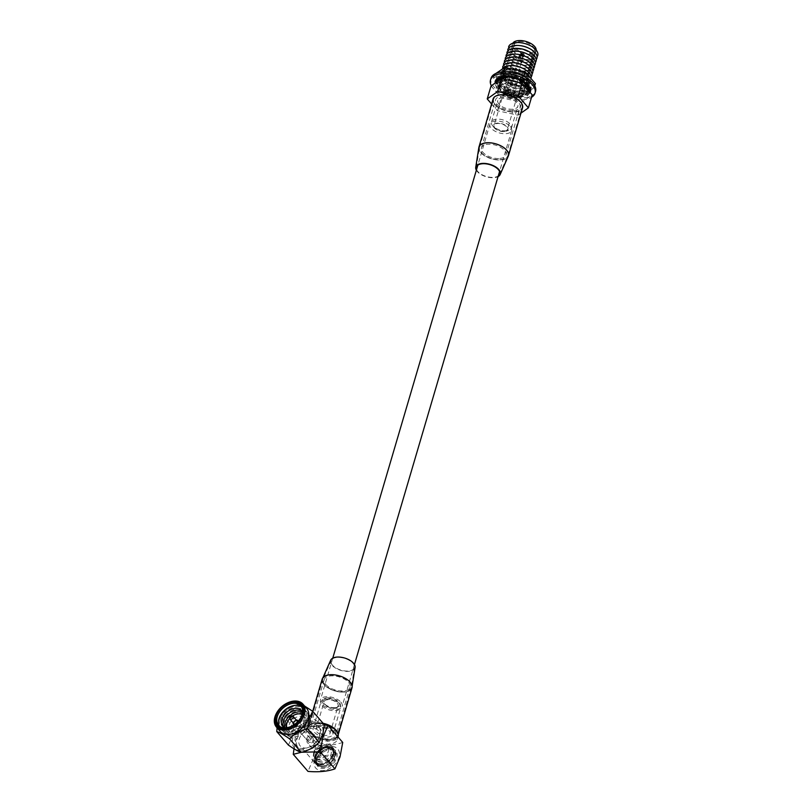 <?xml version="1.0" encoding="UTF-8"?>
<svg xmlns="http://www.w3.org/2000/svg" width="812" height="812" viewBox="0 0 812 812"><rect width="100%" height="100%" fill="white"/><g stroke="black" fill="none" stroke-linecap="round" stroke-linejoin="round"><path stroke-width="0.61" stroke-dasharray="4.06 3.04" d="M510.291 126.479A11.317 5.735 16.4 0 1 511.611 130.57A11.317 5.735 16.4 0 1 502.78 133.615A11.317 5.735 16.4 0 1 491.23 128.266A11.317 5.735 16.4 0 1 489.91 124.175A11.317 5.735 16.4 0 1 498.741 121.13A11.317 5.735 16.4 0 1 510.291 126.479M340.867 702.157A11.317 5.735 16.4 0 1 342.187 706.247A11.317 5.735 16.4 0 1 333.346 709.292A11.317 5.735 16.4 0 1 321.796 703.943A11.317 5.735 16.4 0 1 320.476 699.853A11.317 5.735 16.4 0 1 329.317 696.808A11.317 5.735 16.4 0 1 340.867 702.157M335.285 707.628A8.221 4.172 16.4 0 1 324.262 703.527A8.221 4.172 16.4 0 1 327.378 698.472A8.221 4.172 16.4 0 1 337.65 701.781A8.221 4.172 16.4 0 1 337.021 707.282A8.221 4.172 16.4 0 1 335.285 707.628M334.625 707.871A7.308 3.705 16.4 0 1 324.82 704.227A7.308 3.705 16.4 0 1 324.1 701.741A7.308 3.705 16.4 0 1 327.601 699.741A7.308 3.705 16.4 0 1 335.112 701.507A7.308 3.705 16.4 0 1 338.117 705.872A7.308 3.705 16.4 0 1 336.168 707.567A7.308 3.705 16.4 0 1 334.625 707.871M319.481 727.308A7.308 3.705 -163.6 0 0 315.98 729.318A7.308 3.705 -163.6 0 0 318.984 733.672A7.308 3.705 -163.6 0 0 326.505 735.449A7.308 3.705 -163.6 0 0 330.007 733.449A7.308 3.705 -163.6 0 0 327.003 729.085A7.308 3.705 -163.6 0 0 319.481 727.308M318.05 725.664A10.282 5.207 16.4 0 1 328.627 728.151A10.282 5.207 16.4 0 1 332.849 734.281A10.282 5.207 16.4 0 1 327.936 737.103A10.282 5.207 16.4 0 1 317.36 734.606A10.282 5.207 16.4 0 1 313.138 728.476A10.282 5.207 16.4 0 1 318.05 725.664M325.835 699.213A10.282 5.207 16.4 0 1 340.705 706.582A10.282 5.207 16.4 0 1 340.634 707.841A10.282 5.207 16.4 0 1 335.711 710.662A10.282 5.207 16.4 0 1 325.145 708.165A10.282 5.207 16.4 0 1 320.913 702.035A10.282 5.207 16.4 0 1 321.542 700.949A10.282 5.207 16.4 0 1 325.835 699.213M326.83 697.833A9.368 4.75 16.4 0 1 340.38 704.552A9.368 4.75 16.4 0 1 335.833 708.267A9.368 4.75 16.4 0 1 325.348 705.455A9.368 4.75 16.4 0 1 322.912 699.406A9.368 4.75 16.4 0 1 326.83 697.833M335.955 730.516A15.073 7.643 16.4 0 1 329.997 739.793A15.073 7.643 16.4 0 1 310.296 732.566A15.073 7.643 16.4 0 1 312.569 723.624A15.073 7.643 16.4 0 1 323.308 723.573M323.673 723.989A15.986 8.1 -163.6 0 0 311.707 723.918A15.986 8.1 -163.6 0 0 307.433 727.623A15.986 8.1 -163.6 0 0 309.301 733.398A15.986 8.1 -163.6 0 0 325.622 740.96A15.986 8.1 -163.6 0 0 338.107 736.646M342.725 742.442C335.224 745.02 326.241 745.863 315.787 744.959L308.408 736.413A15.986 8.1 16.4 0 1 306.54 730.648A15.986 8.1 16.4 0 1 319.025 726.334A15.986 8.1 16.4 0 1 335.356 733.906A15.986 8.1 16.4 0 1 337.224 739.671A15.986 8.1 16.4 0 1 324.739 743.985A15.986 8.1 16.4 0 1 308.408 736.413L301.039 727.877L324.292 725.146M329.662 748.735A11.875 8.049 -40.8 0 0 329.642 748.735A11.875 8.049 -40.8 0 0 316.639 759.951A11.875 8.049 -40.8 0 0 323.876 768.375A11.875 8.049 -40.8 0 0 336.777 757.616A11.875 8.049 -40.8 0 0 329.662 748.735M328.454 748.847A10.505 7.115 -40.8 0 0 328.424 748.847A10.505 7.115 -40.8 0 0 316.934 758.773A10.505 7.115 -40.8 0 0 323.338 766.223A10.505 7.115 -40.8 0 0 323.359 766.223A10.505 7.115 -40.8 0 0 334.859 756.297A10.505 7.115 -40.8 0 0 328.454 748.847M327.906 746.695A11.875 8.049 -40.8 0 0 327.886 746.695A11.875 8.049 -40.8 0 0 314.883 757.921A11.875 8.049 -40.8 0 0 322.12 766.335A11.875 8.049 -40.8 0 0 322.151 766.335A11.875 8.049 -40.8 0 0 335.143 755.119A11.875 8.049 -40.8 0 0 327.906 746.695L326.668 746.817A10.505 7.115 -40.8 0 0 326.668 746.817A10.505 7.115 -40.8 0 0 315.178 756.743A10.505 7.115 -40.8 0 0 321.582 764.193A10.505 7.115 -40.8 0 0 322.932 763.97A10.505 7.115 -40.8 0 0 332.687 755.546A10.505 7.115 -40.8 0 0 326.698 746.817M326.262 744.787A11.875 8.049 -40.8 0 0 315.147 751.831A11.875 8.049 -40.8 0 0 314.376 762.366A11.875 8.049 -40.8 0 0 320.476 764.437A11.875 8.049 -40.8 0 0 322.009 764.183A11.875 8.049 -40.8 0 0 333.032 754.663A11.875 8.049 -40.8 0 0 332.362 746.847A11.875 8.049 -40.8 0 0 326.262 744.787M312.102 728.384A11.875 8.049 -40.8 0 0 300.988 735.428A11.875 8.049 -40.8 0 0 300.217 745.964A11.875 8.049 -40.8 0 0 306.317 748.025A11.875 8.049 -40.8 0 0 317.431 740.98A11.875 8.049 -40.8 0 0 318.202 730.445A11.875 8.049 -40.8 0 0 312.102 728.384M314.508 759.697A14.555 9.866 -40.8 0 0 323.227 770.588A14.555 9.866 -40.8 0 0 339.03 757.403A14.555 9.866 -40.8 0 0 330.311 746.512A14.555 9.866 -40.8 0 0 314.508 759.697M315.787 744.959L313.046 759.524L308.002 771.4M317.654 743.711A14.555 9.866 -40.8 0 0 321.471 737.063A14.555 9.866 -40.8 0 0 320.232 728.699A14.555 9.866 -40.8 0 0 307.636 727.593A14.555 9.866 -40.8 0 0 296.948 739.356A14.555 9.866 -40.8 0 0 298.187 747.72A14.555 9.866 -40.8 0 0 309.859 749.212M294.025 748.826L295.994 739.752L301.039 727.877M322.435 735.053A17.529 11.875 139.2 0 1 303.404 750.917A17.529 11.875 139.2 0 1 292.909 737.803A17.529 11.875 139.2 0 1 311.94 721.939A17.529 11.875 139.2 0 1 322.435 735.053M288.392 745.061L292.005 737.55L293.528 727.613C300.876 725.806 306.865 722.426 311.493 717.453C317.127 721.462 321.41 723.888 324.323 724.74M280.14 731.348A17.529 11.875 139.2 0 1 278.638 721.279A17.529 11.875 139.2 0 1 291.508 707.12A17.529 11.875 139.2 0 1 306.672 708.45M304.632 706.075L299.861 703.974C292.503 705.78 286.524 709.17 281.896 714.134L278.283 721.655L277.085 727.806M319.938 735.286A14.555 9.866 139.2 0 1 309.25 747.04A14.555 9.866 139.2 0 1 296.654 745.934A14.555 9.866 139.2 0 1 295.406 737.57A14.555 9.866 139.2 0 1 306.094 725.816A14.555 9.866 139.2 0 1 318.69 726.913A14.555 9.866 139.2 0 1 319.938 735.286M301.648 707.019A14.789 10.018 139.2 0 1 302.622 707.942A14.789 10.018 139.2 0 1 303.891 716.448A14.789 10.018 139.2 0 1 293.03 728.384A14.789 10.018 139.2 0 1 280.241 727.268A14.789 10.018 139.2 0 1 279.46 726.161M302.561 712.337A12.271 8.313 139.2 0 1 302.541 717.534A12.271 8.313 139.2 0 1 284.586 727.846M280.13 720.589A15.245 10.323 139.2 0 1 296.674 706.785A15.245 10.323 139.2 0 1 305.809 718.184A15.245 10.323 139.2 0 1 289.255 731.988A15.245 10.323 139.2 0 1 280.13 720.589M302.165 711.444A12.271 8.313 139.2 0 1 304.074 719.31A12.271 8.313 139.2 0 1 294.309 729.552A12.271 8.313 139.2 0 1 283.774 727.329M281.662 722.365A15.245 10.323 139.2 0 1 298.217 708.561A15.245 10.323 139.2 0 1 307.342 719.97A15.245 10.323 139.2 0 1 290.797 733.774A15.245 10.323 139.2 0 1 281.662 722.365M302.541 712.53A12.271 8.313 139.2 0 1 305.616 721.097A12.271 8.313 139.2 0 1 294.989 731.632A12.271 8.313 139.2 0 1 284.789 727.856M283.195 724.142A15.245 10.323 139.2 0 1 299.75 710.348A15.245 10.323 139.2 0 1 308.885 721.746A15.245 10.323 139.2 0 1 292.33 735.55A15.245 10.323 139.2 0 1 283.195 724.142M286.677 724.162A12.271 8.313 139.2 0 1 298.603 713.86M302.297 713.768A12.271 8.313 139.2 0 1 307.149 722.873A12.271 8.313 139.2 0 1 295.426 733.723A12.271 8.313 139.2 0 1 286.047 727.806M285.124 725.887A14.789 10.018 139.2 0 1 301.171 712.5A14.789 10.018 139.2 0 1 310.032 723.563A14.789 10.018 139.2 0 1 293.974 736.951A14.789 10.018 139.2 0 1 285.124 725.887M302.074 714.601A10.333 7.003 139.2 0 1 303.424 715.687A10.333 7.003 139.2 0 1 304.307 721.624A10.333 7.003 139.2 0 1 296.725 729.968A10.333 7.003 139.2 0 1 287.783 729.186A10.333 7.003 139.2 0 1 286.9 727.694M306.276 723.918A10.333 7.003 139.2 0 1 298.694 732.262A10.333 7.003 139.2 0 1 289.752 731.48A10.333 7.003 139.2 0 1 288.869 725.542A10.333 7.003 139.2 0 1 296.461 717.199A10.333 7.003 139.2 0 1 305.393 717.981A10.333 7.003 139.2 0 1 306.276 723.918M306.763 738.433A2.913 1.969 139.2 0 1 308.895 736.088A2.913 1.969 139.2 0 1 311.412 736.311A2.913 1.969 139.2 0 1 311.656 737.976A2.913 1.969 139.2 0 1 309.524 740.331A2.913 1.969 139.2 0 1 307.007 740.108A2.913 1.969 139.2 0 1 306.763 738.433M293.122 722.781A2.913 1.969 139.2 0 1 293.152 722.67A2.913 1.969 139.2 0 1 296.299 720.031M298.126 721.229A2.913 1.969 139.2 0 1 298.055 722.213A2.913 1.969 139.2 0 1 294.035 724.761M299.861 703.974L311.493 717.453M281.896 714.134L293.528 727.613M289.62 718.529A10.333 7.003 139.2 0 1 292.604 715.951M300.156 718.65A14.789 10.018 139.2 0 1 300.054 718.803A14.789 10.018 139.2 0 1 291.356 726.314A14.789 10.018 139.2 0 1 291.183 726.395M277.471 711.586A17.529 11.875 139.2 0 1 287.519 702.918M319.045 748.654A4.344 2.943 -40.8 0 0 320.334 746.512A4.344 2.943 -40.8 0 0 320.263 744.502L323.562 748.309A4.344 2.943 -40.8 0 0 323.247 747.832A4.344 2.943 -40.8 0 0 317.593 748.867L314.305 745.051A4.344 2.943 -40.8 0 0 313.016 747.192A4.344 2.943 -40.8 0 0 313.077 749.212L316.375 753.028A4.344 2.943 -40.8 0 0 316.68 753.506A4.344 2.943 -40.8 0 0 322.334 752.47L319.045 748.654L313.077 749.212M307.088 740.331A4.344 2.943 -40.8 0 0 307.464 742.828A4.344 2.943 -40.8 0 0 311.219 743.153A4.344 2.943 -40.8 0 0 314.406 739.651A4.344 2.943 -40.8 0 0 314.031 737.154A4.344 2.943 -40.8 0 0 310.275 736.829A4.344 2.943 -40.8 0 0 307.088 740.331M308.306 740.219A2.903 1.969 -40.8 0 0 308.55 741.884A2.903 1.969 -40.8 0 0 311.057 742.097A2.903 1.969 -40.8 0 0 313.188 739.762A2.903 1.969 -40.8 0 0 312.945 738.088A2.903 1.969 -40.8 0 0 310.428 737.875A2.903 1.969 -40.8 0 0 308.306 740.219M296.745 720.548A2.903 1.969 -40.8 0 0 295.71 720.843A2.903 1.969 -40.8 0 0 294.005 722.315A2.903 1.969 -40.8 0 0 293.599 723.177A2.903 1.969 -40.8 0 0 293.568 723.299M293.66 724.578A2.903 1.969 -40.8 0 0 293.842 724.842A2.903 1.969 -40.8 0 0 296.35 725.065A2.903 1.969 -40.8 0 0 298.481 722.721A2.903 1.969 -40.8 0 0 298.237 721.056A2.903 1.969 -40.8 0 0 297.994 720.833M296.857 720.68A2.446 1.654 -40.8 0 0 295.548 720.914A2.446 1.654 -40.8 0 0 294.106 722.162A2.446 1.654 -40.8 0 0 293.761 722.883A2.446 1.654 -40.8 0 0 293.68 723.431M294.32 724.568A2.446 1.654 -40.8 0 0 297.882 722.497A2.446 1.654 -40.8 0 0 297.892 721.482M297.415 721.32A2.101 1.421 -40.8 0 0 295.588 721.157A2.101 1.421 -40.8 0 0 294.045 722.863A2.101 1.421 -40.8 0 0 294.228 724.071M294.634 724.345A2.101 1.421 -40.8 0 0 297.588 722.528A2.101 1.421 -40.8 0 0 297.628 721.756M316.375 753.028L322.334 752.47M323.562 748.309L317.593 748.867M314.305 745.051L320.263 744.502M334.625 756.449A10.617 7.196 139.2 0 1 333.854 758.357L333.833 758.449A10.505 7.115 139.2 0 1 323.206 766.051A10.505 7.115 139.2 0 1 316.548 760.062L316.375 759.991A10.617 7.196 139.2 0 1 316.721 758.114A10.617 7.196 139.2 0 1 317.492 756.205L317.665 756.287A10.505 7.115 139.2 0 1 328.281 748.684A10.505 7.115 139.2 0 1 334.94 754.673L334.97 754.581A10.617 7.196 139.2 0 1 334.737 756.033A10.617 7.196 139.2 0 1 334.625 756.449M334.757 755.881A11.307 7.663 139.2 0 1 322.506 766.122A11.307 7.663 139.2 0 1 315.584 758.103A11.307 7.663 139.2 0 1 315.706 757.667A11.307 7.663 139.2 0 1 327.967 747.426A11.307 7.663 139.2 0 1 334.879 755.444A11.307 7.663 139.2 0 1 334.757 755.881M333.57 755.353A10.505 7.115 139.2 0 1 322.191 764.863A10.505 7.115 139.2 0 1 315.756 757.413A10.505 7.115 139.2 0 1 315.868 757.007A10.505 7.115 139.2 0 1 327.256 747.497A10.505 7.115 139.2 0 1 333.681 754.937A10.505 7.115 139.2 0 1 333.57 755.353M333.732 754.693A11.307 7.663 139.2 0 1 321.481 764.934A11.307 7.663 139.2 0 1 314.569 756.916A11.307 7.663 139.2 0 1 314.68 756.479A11.307 7.663 139.2 0 1 326.942 746.238A11.307 7.663 139.2 0 1 333.854 754.257A11.307 7.663 139.2 0 1 333.732 754.693M332.544 754.165A10.505 7.115 139.2 0 1 321.349 763.656A10.505 7.115 139.2 0 1 314.731 756.236A10.505 7.115 139.2 0 1 314.843 755.82A10.505 7.115 139.2 0 1 326.231 746.309A10.505 7.115 139.2 0 1 332.544 754.165M317.573 761.25L334.859 759.636A10.505 7.115 139.2 0 1 324.232 767.238A10.505 7.115 139.2 0 1 317.573 761.25L316.375 760.722L316.548 760.062M333.833 758.449L335.031 758.976A11.307 7.663 139.2 0 1 323.531 767.31A11.307 7.663 139.2 0 1 316.375 760.722M335.031 758.976L334.859 759.636M317.665 756.287L317.482 756.946L318.69 757.474L335.965 755.86L336.148 755.201L334.94 754.673M318.69 757.474A10.505 7.115 139.2 0 1 329.327 749.862A10.505 7.115 139.2 0 1 335.965 755.86M317.482 756.946A11.307 7.663 139.2 0 1 328.992 748.613A11.307 7.663 139.2 0 1 336.148 755.201M316.375 759.991L333.854 758.357M317.492 756.205L334.97 754.581M313.747 752.622A8.678 5.877 -40.8 0 0 314.498 757.616A8.678 5.877 -40.8 0 0 322.009 758.266A8.678 5.877 -40.8 0 0 328.373 751.262A8.678 5.877 -40.8 0 0 327.632 746.269A8.678 5.877 -40.8 0 0 320.121 745.619A8.678 5.877 -40.8 0 0 313.747 752.622M316.386 755.678A8.678 5.877 -40.8 0 0 317.127 760.661A8.678 5.877 -40.8 0 0 324.638 761.321A8.678 5.877 -40.8 0 0 331.012 754.307A8.678 5.877 -40.8 0 0 330.271 749.324A8.678 5.877 -40.8 0 0 322.76 748.664A8.678 5.877 -40.8 0 0 316.386 755.678M311.635 732.444A13.479 6.831 -163.6 0 0 325.399 738.818A13.479 6.831 -163.6 0 0 335.924 735.185A13.479 6.831 -163.6 0 0 334.351 730.323A13.479 6.831 -163.6 0 0 320.588 723.949A13.479 6.831 -163.6 0 0 310.062 727.572A13.479 6.831 -163.6 0 0 311.635 732.444M325.764 684.465A13.479 6.831 -163.6 0 0 339.517 690.85A13.479 6.831 -163.6 0 0 350.043 687.216A13.479 6.831 -163.6 0 0 348.47 682.344A13.479 6.831 -163.6 0 0 334.706 675.97A13.479 6.831 -163.6 0 0 324.181 679.603A13.479 6.831 -163.6 0 0 325.764 684.465M322.212 679.025A15.529 7.876 -163.6 0 0 324.029 684.628A15.529 7.876 -163.6 0 0 339.883 691.976A15.529 7.876 -163.6 0 0 352.012 687.794M323.054 723.279A15.529 7.876 -163.6 0 0 308.093 726.994A15.529 7.876 -163.6 0 0 309.91 732.607A15.529 7.876 -163.6 0 0 325.764 739.955A15.529 7.876 -163.6 0 0 337.893 735.763A15.529 7.876 -163.6 0 0 337.975 733.754M528.754 48.182A12.302 6.232 16.4 0 1 534.601 55.947A12.302 6.232 16.4 0 1 528.713 59.327A12.302 6.232 16.4 0 1 513.346 54.374L517.315 57.114L514.169 51.603A12.302 6.232 -163.6 0 0 529.536 56.556A12.302 6.232 -163.6 0 0 535.423 53.186A12.302 6.232 -163.6 0 0 530.358 45.848A12.302 6.232 -163.6 0 0 517.711 42.863A12.302 6.232 -163.6 0 0 511.824 46.233A12.302 6.232 -163.6 0 0 512.545 49.725L508.586 46.994L511.733 52.496A12.302 6.232 16.4 0 1 511.012 49.004A12.302 6.232 16.4 0 1 516.899 45.634A12.302 6.232 16.4 0 1 520.137 45.645M517.315 57.114A15.195 7.704 -163.6 0 0 530.52 59.56A15.195 7.704 -163.6 0 0 537.087 56.738M527.901 51.054A12.302 6.232 16.4 0 1 533.758 58.829A12.302 6.232 16.4 0 1 527.871 62.199A12.302 6.232 16.4 0 1 512.504 57.256L516.473 59.986L513.316 54.485A12.302 6.232 -163.6 0 0 528.683 59.438A12.302 6.232 -163.6 0 0 534.57 56.058A12.302 6.232 -163.6 0 0 529.515 48.72A12.302 6.232 -163.6 0 0 516.868 45.736A12.302 6.232 -163.6 0 0 510.971 49.116A12.302 6.232 -163.6 0 0 511.702 52.607L507.733 49.867L510.88 55.378A12.302 6.232 16.4 0 1 510.159 51.887A12.302 6.232 16.4 0 1 516.046 48.507A12.302 6.232 16.4 0 1 519.284 48.517M516.473 59.986A15.195 7.704 -163.6 0 0 529.668 62.433A15.195 7.704 -163.6 0 0 536.245 59.621M527.059 53.937A12.302 6.232 16.4 0 1 532.905 61.712A12.302 6.232 16.4 0 1 527.018 65.082A12.302 6.232 16.4 0 1 511.661 60.129L515.62 62.869L512.473 57.358A12.302 6.232 -163.6 0 0 527.841 62.311A12.302 6.232 -163.6 0 0 533.728 58.941A12.302 6.232 -163.6 0 0 528.663 51.603A12.302 6.232 -163.6 0 0 516.016 48.618A12.302 6.232 -163.6 0 0 510.129 51.988A12.302 6.232 -163.6 0 0 510.849 55.49L506.891 52.75L510.037 58.251A12.302 6.232 16.4 0 1 509.317 54.759A12.302 6.232 16.4 0 1 515.204 51.389A12.302 6.232 16.4 0 1 518.442 51.4M515.62 62.869A15.195 7.704 -163.6 0 0 528.825 65.315A15.195 7.704 -163.6 0 0 535.392 62.504M526.217 56.82A12.302 6.232 16.4 0 1 532.063 64.584A12.302 6.232 16.4 0 1 526.176 67.964A12.302 6.232 16.4 0 1 510.809 63.011L514.778 65.752L511.621 60.24A12.302 6.232 -163.6 0 0 526.988 65.193A12.302 6.232 -163.6 0 0 532.875 61.813A12.302 6.232 -163.6 0 0 527.82 54.485A12.302 6.232 -163.6 0 0 515.173 51.501A12.302 6.232 -163.6 0 0 509.276 54.871A12.302 6.232 -163.6 0 0 510.007 58.362L506.038 55.622L509.185 61.133A12.302 6.232 16.4 0 1 508.464 57.642A12.302 6.232 16.4 0 1 514.351 54.262A12.302 6.232 16.4 0 1 517.589 54.282M514.778 65.752A15.195 7.704 -163.6 0 0 527.973 68.188A15.195 7.704 -163.6 0 0 534.55 65.376M525.364 59.692A12.302 6.232 16.4 0 1 531.21 67.467A12.302 6.232 16.4 0 1 525.323 70.837A12.302 6.232 16.4 0 1 509.966 65.884L513.925 68.624L510.778 63.123A12.302 6.232 -163.6 0 0 526.146 68.066A12.302 6.232 -163.6 0 0 532.033 64.696A12.302 6.232 -163.6 0 0 526.968 57.358A12.302 6.232 -163.6 0 0 514.321 54.374A12.302 6.232 -163.6 0 0 508.434 57.753A12.302 6.232 -163.6 0 0 509.154 61.245L505.196 58.505L508.342 64.016A12.302 6.232 16.4 0 1 507.622 60.524A12.302 6.232 16.4 0 1 513.509 57.144A12.302 6.232 16.4 0 1 516.747 57.155M513.925 68.624A15.195 7.704 -163.6 0 0 527.13 71.07A15.195 7.704 -163.6 0 0 533.707 68.259M524.522 62.575A12.302 6.232 16.4 0 1 530.368 70.339A12.302 6.232 16.4 0 1 524.481 73.719A12.302 6.232 16.4 0 1 509.114 68.766L513.082 71.507L509.926 65.995A12.302 6.232 -163.6 0 0 525.293 70.948A12.302 6.232 -163.6 0 0 531.18 67.569A12.302 6.232 -163.6 0 0 526.125 60.24A12.302 6.232 -163.6 0 0 513.478 57.256A12.302 6.232 -163.6 0 0 507.591 60.626A12.302 6.232 -163.6 0 0 508.312 64.118L504.343 61.387L507.5 66.888A12.302 6.232 16.4 0 1 506.769 63.397A12.302 6.232 16.4 0 1 512.656 60.027A12.302 6.232 16.4 0 1 515.894 60.037M513.082 71.507A15.195 7.704 -163.6 0 0 526.277 73.953A15.195 7.704 -163.6 0 0 532.855 71.131M523.669 65.447A12.302 6.232 16.4 0 1 529.525 73.222A12.302 6.232 16.4 0 1 523.628 76.592A12.302 6.232 16.4 0 1 508.271 71.649L512.23 74.379L509.083 68.878A12.302 6.232 -163.6 0 0 524.451 73.831A12.302 6.232 -163.6 0 0 530.337 70.451A12.302 6.232 -163.6 0 0 525.273 63.113A12.302 6.232 -163.6 0 0 512.626 60.129A12.302 6.232 -163.6 0 0 506.739 63.509A12.302 6.232 -163.6 0 0 507.459 67L503.501 64.26L506.647 69.771A12.302 6.232 16.4 0 1 505.927 66.279A12.302 6.232 16.4 0 1 511.814 62.9A12.302 6.232 16.4 0 1 515.052 62.91M512.23 74.379A15.195 7.704 -163.6 0 0 525.435 76.825A15.195 7.704 -163.6 0 0 532.012 74.014M522.827 68.33A12.302 6.232 16.4 0 1 528.673 76.095A12.302 6.232 16.4 0 1 522.786 79.474A12.302 6.232 16.4 0 1 507.419 74.521L511.387 77.262L508.241 71.75A12.302 6.232 -163.6 0 0 523.598 76.704A12.302 6.232 -163.6 0 0 529.485 73.334A12.302 6.232 -163.6 0 0 524.43 65.995A12.302 6.232 -163.6 0 0 511.783 63.011A12.302 6.232 -163.6 0 0 505.896 66.381A12.302 6.232 -163.6 0 0 506.617 69.873L502.648 67.142L505.805 72.644A12.302 6.232 16.4 0 1 505.074 69.152A12.302 6.232 16.4 0 1 510.961 65.782A12.302 6.232 16.4 0 1 514.209 65.792M511.387 77.262A15.195 7.704 -163.6 0 0 524.582 79.708A15.195 7.704 -163.6 0 0 531.16 76.886M510.535 80.134L507.388 74.633A12.302 6.232 -163.6 0 0 522.755 79.586A12.302 6.232 -163.6 0 0 528.642 76.206A12.302 6.232 -163.6 0 0 523.578 68.878A12.302 6.232 -163.6 0 0 510.931 65.884A12.302 6.232 -163.6 0 0 505.044 69.264A12.302 6.232 -163.6 0 0 505.764 72.755L501.806 70.015L504.952 75.526A12.302 6.232 16.4 0 1 504.232 72.035A12.302 6.232 16.4 0 1 510.119 68.655A12.302 6.232 16.4 0 1 522.766 71.639A12.302 6.232 16.4 0 1 527.83 78.977A12.302 6.232 16.4 0 1 521.933 82.357A12.302 6.232 16.4 0 1 506.576 77.404L510.535 80.134A15.195 7.704 -163.6 0 0 523.74 82.58A15.195 7.704 -163.6 0 0 531.17 77.607M502.466 68.594A15.195 7.704 -163.6 0 0 501.806 70.015M509.692 83.017L506.546 77.516A12.302 6.232 -163.6 0 0 521.903 82.459A12.302 6.232 -163.6 0 0 527.79 79.089A12.302 6.232 -163.6 0 0 522.735 71.75A12.302 6.232 -163.6 0 0 510.088 68.766A12.302 6.232 -163.6 0 0 504.201 72.146A12.302 6.232 -163.6 0 0 504.922 75.638L500.953 72.897L504.11 78.409A12.302 6.232 16.4 0 1 503.379 74.907A12.302 6.232 16.4 0 1 509.276 71.537A12.302 6.232 16.4 0 1 521.923 74.521A12.302 6.232 16.4 0 1 526.978 81.86A12.302 6.232 16.4 0 1 521.091 85.23A12.302 6.232 16.4 0 1 505.724 80.276L509.692 83.017A15.195 7.704 -163.6 0 0 522.898 85.463A15.195 7.704 -163.6 0 0 528.399 75.8A15.195 7.704 -163.6 0 0 508.282 68.533A15.195 7.704 -163.6 0 0 500.953 72.897M508.84 85.899L505.693 80.388A12.302 6.232 -163.6 0 0 521.06 85.341A12.302 6.232 -163.6 0 0 526.947 81.961A12.302 6.232 -163.6 0 0 521.883 74.633A12.302 6.232 -163.6 0 0 509.236 71.649A12.302 6.232 -163.6 0 0 503.349 75.019A12.302 6.232 -163.6 0 0 504.079 78.51L500.111 75.78L503.257 81.281A12.302 6.232 16.4 0 1 502.537 77.79A12.302 6.232 16.4 0 1 508.424 74.42A12.302 6.232 16.4 0 1 521.071 77.404A12.302 6.232 16.4 0 1 526.135 84.732A12.302 6.232 16.4 0 1 520.248 88.112A12.302 6.232 16.4 0 1 504.881 83.159L508.84 85.899A15.195 7.704 -163.6 0 0 522.045 88.335A15.195 7.704 -163.6 0 0 527.546 78.683A15.195 7.704 -163.6 0 0 507.439 71.415A15.195 7.704 -163.6 0 0 500.111 75.78M522.451 81.535A15.195 7.704 -163.6 0 0 519.294 79.779A12.302 6.232 16.4 0 1 525.283 87.615A12.302 6.232 16.4 0 1 519.396 90.985A12.302 6.232 16.4 0 1 504.029 86.042L507.997 88.772L504.851 83.271A12.302 6.232 -163.6 0 0 520.208 88.214A12.302 6.232 -163.6 0 0 526.105 84.844A12.302 6.232 -163.6 0 0 521.04 77.505A12.302 6.232 -163.6 0 0 508.393 74.521A12.302 6.232 -163.6 0 0 502.506 77.901A12.302 6.232 -163.6 0 0 503.227 81.393L499.258 78.652L502.415 84.164A12.302 6.232 16.4 0 1 501.684 80.672A12.302 6.232 16.4 0 1 507.581 77.292A12.302 6.232 16.4 0 1 510.819 77.302M507.997 88.772A15.195 7.704 -163.6 0 0 521.202 91.218A15.195 7.704 -163.6 0 0 526.704 81.555A15.195 7.704 -163.6 0 0 506.587 74.298A15.195 7.704 -163.6 0 0 499.258 78.652M514.686 78.094A15.195 7.704 -163.6 0 0 511.164 77.353A12.302 6.232 16.4 0 1 514.707 78.013M517.071 82.002A12.302 6.232 16.4 0 1 524.44 90.487A12.302 6.232 16.4 0 1 518.553 93.867A12.302 6.232 16.4 0 1 503.186 88.914L507.155 91.654L503.998 86.143A12.302 6.232 -163.6 0 0 519.365 91.096A12.302 6.232 -163.6 0 0 525.252 87.726A12.302 6.232 -163.6 0 0 520.198 80.388A12.302 6.232 -163.6 0 0 507.541 77.404A12.302 6.232 -163.6 0 0 501.654 80.774A12.302 6.232 -163.6 0 0 502.384 84.265L498.416 81.535L501.562 87.036A12.302 6.232 16.4 0 1 500.842 83.545A12.302 6.232 16.4 0 1 506.729 80.175A12.302 6.232 16.4 0 1 509.966 80.185M507.155 91.654A15.195 7.704 -163.6 0 0 520.35 94.101A15.195 7.704 -163.6 0 0 527.698 89.645M525.729 83.291A14.21 7.206 -163.6 0 1 527.252 86.508A15.195 7.704 -163.6 0 0 525.506 84.052M506.668 77.11A15.195 7.704 -163.6 0 0 505.744 77.17A15.195 7.704 -163.6 0 0 503.389 77.566M500.111 79.058A15.195 7.704 -163.6 0 0 499.299 79.83M498.872 80.418A15.195 7.704 -163.6 0 0 498.416 81.535M506.302 94.527L503.156 89.026A12.302 6.232 -163.6 0 0 518.513 93.979A12.302 6.232 -163.6 0 0 524.41 90.599A12.302 6.232 -163.6 0 0 519.345 83.271A12.302 6.232 -163.6 0 0 506.698 80.276A12.302 6.232 -163.6 0 0 500.811 83.656A12.302 6.232 -163.6 0 0 501.532 87.148L497.573 84.407L500.72 89.919A12.302 6.232 16.4 0 1 499.999 86.427A12.302 6.232 16.4 0 1 505.886 83.047A12.302 6.232 16.4 0 1 518.533 86.031A12.302 6.232 16.4 0 1 523.588 93.37A12.302 6.232 16.4 0 1 517.701 96.75A12.302 6.232 16.4 0 1 502.334 91.797L506.302 94.527A15.195 7.704 -163.6 0 0 519.507 96.973A15.195 7.704 -163.6 0 0 526.866 90.832A15.195 7.704 -163.6 0 0 516.747 81.931M507.804 79.992A15.195 7.704 -163.6 0 0 504.891 80.053A15.195 7.704 -163.6 0 0 497.573 84.407M497.137 123.17A7.541 3.827 -163.6 0 0 494.275 127.809A7.541 3.827 -163.6 0 0 504.384 131.574A7.541 3.827 -163.6 0 0 505.977 131.25A7.541 3.827 -163.6 0 0 506.556 126.205A7.541 3.827 -163.6 0 0 497.137 123.17M506.485 130.783A10.444 5.288 16.4 0 1 492.488 125.576A10.444 5.288 16.4 0 1 491.453 122.023A10.444 5.288 16.4 0 1 496.447 119.161A10.444 5.288 16.4 0 1 507.195 121.688A10.444 5.288 16.4 0 1 511.489 127.92A10.444 5.288 16.4 0 1 508.698 130.346A10.444 5.288 16.4 0 1 506.485 130.783M504.11 131.25A6.963 3.532 -163.6 0 0 507.439 129.341A6.963 3.532 -163.6 0 0 504.577 125.18A6.963 3.532 -163.6 0 0 497.421 123.495A6.963 3.532 -163.6 0 0 494.082 125.403A6.963 3.532 -163.6 0 0 496.954 129.555A6.963 3.532 -163.6 0 0 504.11 131.25M513.996 97.663A6.963 3.532 -163.6 0 0 517.325 95.755A6.963 3.532 -163.6 0 0 514.463 91.604A6.963 3.532 -163.6 0 0 507.297 89.919A6.963 3.532 -163.6 0 0 503.968 91.827A6.963 3.532 -163.6 0 0 506.83 95.978A6.963 3.532 -163.6 0 0 513.996 97.663M502.801 97.572A10.444 5.288 -163.6 0 0 497.807 100.434A10.444 5.288 -163.6 0 0 502.1 106.666A10.444 5.288 -163.6 0 0 512.839 109.194A10.444 5.288 -163.6 0 0 517.843 106.331A10.444 5.288 -163.6 0 0 513.549 100.109A10.444 5.288 -163.6 0 0 502.801 97.572M519.264 41.635A10.444 5.288 16.4 0 1 530.003 44.173A10.444 5.288 16.4 0 1 534.306 50.395A10.444 5.288 16.4 0 1 529.302 53.257A10.444 5.288 16.4 0 1 518.563 50.73A10.444 5.288 16.4 0 1 514.27 44.498A10.444 5.288 16.4 0 1 519.264 41.635M517.041 49.217A10.444 5.288 16.4 0 1 527.78 51.745A10.444 5.288 16.4 0 1 532.073 57.977A10.444 5.288 16.4 0 1 527.069 60.839A10.444 5.288 16.4 0 1 516.33 58.302A10.444 5.288 16.4 0 1 512.037 52.08A10.444 5.288 16.4 0 1 517.041 49.217M520.796 53.572A2.609 1.319 16.4 0 1 523.486 54.211A2.609 1.319 16.4 0 1 524.562 55.764A2.609 1.319 16.4 0 1 523.314 56.485A2.609 1.319 16.4 0 1 520.624 55.845A2.609 1.319 16.4 0 1 519.548 54.292A2.609 1.319 16.4 0 1 520.796 53.572M509.388 92.335A2.609 1.319 16.4 0 1 512.078 92.974A2.609 1.319 16.4 0 1 513.154 94.527A2.609 1.319 16.4 0 1 511.905 95.248A2.609 1.319 16.4 0 1 509.215 94.608A2.609 1.319 16.4 0 1 508.139 93.055A2.609 1.319 16.4 0 1 509.388 92.335M500.72 89.919L500.557 90.447A12.302 6.232 16.4 0 1 499.837 86.955A12.302 6.232 16.4 0 1 505.724 83.585A12.302 6.232 16.4 0 1 518.371 86.569A12.302 6.232 16.4 0 1 523.436 93.908A12.302 6.232 16.4 0 1 517.548 97.278A12.302 6.232 16.4 0 1 502.181 92.324L502.334 91.797M536.214 50.131A12.302 6.232 16.4 0 1 536.082 50.923A12.302 6.232 16.4 0 1 530.195 54.292A12.302 6.232 16.4 0 1 514.828 49.349L514.169 51.603M512.545 49.725L513.214 47.472A12.302 6.232 16.4 0 1 512.484 43.98A12.302 6.232 16.4 0 1 512.808 43.239M491.615 104.007L497.431 110.747L518.026 115.202L520.989 113.112M502.181 92.324L500.557 90.447M491.037 85.971L501.248 97.785L521.842 102.251L532.236 94.892M497.431 110.747L501.248 97.785M518.026 115.202L521.842 102.251M513.214 47.472L514.828 49.349M512.067 85.91L512.352 84.956L512.067 85.91M511.458 83.92L511.174 84.884L511.458 83.92M523.588 56.444L522.999 55.754L521.172 61.956A1.391 0.71 16.4 0 1 520.898 62.006A1.391 0.71 16.4 0 1 520.583 62.006L522.41 55.805L523.009 56.495L521.243 62.768A2.73 1.38 -163.6 0 0 521.548 62.747A2.73 1.38 -163.6 0 0 521.822 62.707L523.588 56.444A2.609 1.319 -163.6 0 0 524.562 55.754A2.609 1.319 -163.6 0 0 521.101 53.562L519.223 59.692A2.73 1.38 -163.6 0 0 518.919 59.712A2.73 1.38 -163.6 0 0 518.635 59.753L520.522 53.612A2.609 1.319 -163.6 0 0 519.558 54.282A2.609 1.319 -163.6 0 0 520.482 55.754A2.609 1.319 -163.6 0 0 523.009 56.495M522.999 55.754A1.391 0.71 -163.6 0 0 523.395 55.419A1.391 0.71 -163.6 0 0 521.7 54.252L521.101 53.562M520.522 53.612L521.111 54.302L519.284 60.504A1.391 0.71 16.4 0 1 519.558 60.453A1.391 0.71 16.4 0 1 519.873 60.453L521.7 54.252M510.728 96.577A1.391 0.71 -163.6 0 0 511.387 96.202A1.391 0.71 -163.6 0 0 510.819 95.369A1.391 0.71 -163.6 0 0 509.388 95.034A1.391 0.71 -163.6 0 0 508.718 95.41A1.391 0.71 -163.6 0 0 509.286 96.242A1.391 0.71 -163.6 0 0 510.728 96.577M516.31 68.188A2.903 1.472 -163.6 0 0 514.93 68.969A2.903 1.472 -163.6 0 0 514.92 68.979A2.903 1.472 -163.6 0 0 516.117 70.715A2.903 1.472 -163.6 0 0 519.101 71.415A2.903 1.472 -163.6 0 0 520.492 70.624A2.903 1.472 -163.6 0 0 520.492 70.614A2.903 1.472 -163.6 0 0 519.284 68.888A2.903 1.472 -163.6 0 0 516.31 68.188M512.646 80.662A2.903 1.472 -163.6 0 0 511.255 81.454A2.903 1.472 -163.6 0 0 512.443 83.189A2.903 1.472 -163.6 0 0 515.427 83.89A2.903 1.472 -163.6 0 0 516.818 83.098A2.903 1.472 -163.6 0 0 515.62 81.362A2.903 1.472 -163.6 0 0 512.646 80.662M512.473 80.469A3.248 1.644 -163.6 0 0 510.921 81.362A3.248 1.644 -163.6 0 0 512.26 83.301A3.248 1.644 -163.6 0 0 515.6 84.083A3.248 1.644 -163.6 0 0 517.153 83.189A3.248 1.644 -163.6 0 0 515.813 81.261A3.248 1.644 -163.6 0 0 512.473 80.469M508.799 92.944A3.248 1.644 -163.6 0 0 507.246 93.837A3.248 1.644 -163.6 0 0 508.586 95.765A3.248 1.644 -163.6 0 0 511.925 96.557A3.248 1.644 -163.6 0 0 513.478 95.664A3.248 1.644 -163.6 0 0 512.149 93.725A3.248 1.644 -163.6 0 0 508.799 92.944M508.688 92.812A3.481 1.766 -163.6 0 0 507.023 93.766A3.481 1.766 -163.6 0 0 508.454 95.846A3.481 1.766 -163.6 0 0 512.037 96.689A3.481 1.766 -163.6 0 0 513.702 95.735A3.481 1.766 -163.6 0 0 512.27 93.654A3.481 1.766 -163.6 0 0 508.688 92.812M508.383 93.867A3.481 1.766 -163.6 0 0 506.718 94.821A3.481 1.766 -163.6 0 0 508.15 96.902A3.481 1.766 -163.6 0 0 511.722 97.744A3.481 1.766 -163.6 0 0 513.397 96.79A3.481 1.766 -163.6 0 0 511.966 94.71A3.481 1.766 -163.6 0 0 508.383 93.867M521.111 54.302A1.391 0.71 -163.6 0 0 520.715 54.637A1.391 0.71 -163.6 0 0 522.41 55.805M518.635 59.753L519.284 60.504M519.223 59.692L519.873 60.453M520.583 62.006L521.243 62.768M521.172 61.956L521.822 62.707M513.955 110.493A12.759 6.466 -163.6 0 0 520.066 106.991A12.759 6.466 -163.6 0 0 514.818 99.379A12.759 6.466 -163.6 0 0 501.694 96.283A12.759 6.466 -163.6 0 0 495.584 99.785A12.759 6.466 -163.6 0 0 500.831 107.397A12.759 6.466 -163.6 0 0 513.955 110.493M499.837 158.462A12.759 6.466 -163.6 0 0 505.947 154.96A12.759 6.466 -163.6 0 0 500.699 147.348A12.759 6.466 -163.6 0 0 487.576 144.252A12.759 6.466 -163.6 0 0 481.465 147.754A12.759 6.466 -163.6 0 0 486.713 155.366A12.759 6.466 -163.6 0 0 499.837 158.462M486.459 142.963A15.083 7.643 -163.6 0 0 479.232 147.104A15.083 7.643 -163.6 0 0 485.444 156.097A15.083 7.643 -163.6 0 0 500.953 159.751A15.083 7.643 -163.6 0 0 508.17 155.62A15.083 7.643 -163.6 0 0 501.968 146.617A15.083 7.643 -163.6 0 0 486.459 142.963M500.578 94.984A15.083 7.643 -163.6 0 0 493.351 99.125A15.083 7.643 -163.6 0 0 499.563 108.118A15.083 7.643 -163.6 0 0 515.072 111.782A15.083 7.643 -163.6 0 0 522.289 107.641A15.083 7.643 -163.6 0 0 516.087 98.648A15.083 7.643 -163.6 0 0 500.578 94.984M491.351 85.747A23.203 11.764 -163.6 0 0 523.913 99.511A23.203 11.764 -163.6 0 0 531.525 97.308M491.016 78.317A23.203 11.764 -163.6 0 0 500.557 92.152A23.203 11.764 -163.6 0 0 524.42 97.785A23.203 11.764 -163.6 0 0 535.534 91.421M497.746 81.22L497.228 84.133L495.056 83.656A18.331 9.297 -163.6 0 1 494.995 83.159A18.331 9.297 -163.6 0 0 496.558 87.067L497.32 88.031A18.331 9.297 -163.6 0 0 502.384 92.152L503.795 92.944A18.331 9.297 -163.6 0 0 505.297 93.684L505.795 91.959A18.331 9.297 -163.6 0 0 511.489 94.019L510.992 95.846L512.676 96.151A18.331 9.297 -163.6 0 0 514.361 96.476L514.869 94.75A18.331 9.297 -163.6 0 0 520.573 95.166L520.066 96.882L521.578 96.79A18.331 9.297 -163.6 0 0 521.578 96.801A18.331 9.297 -163.6 0 0 522.999 96.608L523.507 94.892A18.331 9.297 -163.6 0 0 527.709 93.553L527.201 95.278L528.115 94.71A18.331 9.297 -163.6 0 0 528.896 94.07L529.404 92.345A18.331 9.297 -163.6 0 0 529.739 92.01M499.278 87.848L498.629 88.132L498.436 86.884L498.944 85.159L499.786 86.123L500.425 85.849L500.111 88.812L499.278 87.848L497.32 88.031A18.331 9.297 -163.6 0 0 498.223 88.995L498.73 87.27A18.331 9.297 -163.6 0 0 502.882 90.416L502.374 92.142L503.47 91.37L503.978 89.645L502.882 90.416M503.978 89.645L505.44 90.416L506.394 90.03L506.891 91.188L506.383 92.903L504.932 92.142L503.795 92.944A18.331 9.297 -163.6 0 0 510.992 95.745M518.99 95.643L519.497 93.918L521.923 92.944L521.923 95.369L519.497 96.334L518.99 95.643L520.076 96.892A18.331 9.297 -163.6 0 1 512.666 96.151L512.687 94.943L511.611 95.522L511.601 96.79L510.992 95.846M520.462 95.501L521.578 96.79A18.331 9.297 -163.6 0 0 527.201 95.278L525.323 94.283L525.831 92.558L527.709 93.553M530.063 91.604A18.331 9.297 -163.6 0 0 530.855 90.041A18.331 9.297 -163.6 0 0 530.967 89.614L530.652 91.38M525.831 92.558L527.333 90.893L527.029 93.075L526.176 93.674L528.115 94.71A18.331 9.297 -163.6 0 0 530.104 92.426M530.378 91.675A18.331 9.297 -163.6 0 0 530.459 91.34L528.287 90.863L528.795 89.137L530.967 89.614M530.551 90.447L530.551 90.447A18.331 9.297 -163.6 0 0 530.48 89.523L530.987 87.797A18.331 9.297 -163.6 0 0 529.485 84.397L529.14 86.113M529.008 86.163A18.331 9.297 -163.6 0 0 528.977 86.123L527.089 86.295L527.597 84.58L529.485 84.397M528.206 85.148L528.216 85.148A18.331 9.297 -163.6 0 0 527.303 84.184L527.81 82.459A18.331 9.297 -163.6 0 0 523.659 79.312L523.151 81.038M521.73 80.236L521.74 80.236A18.331 9.297 -163.6 0 0 520.238 79.495L520.746 77.769A18.331 9.297 -163.6 0 0 515.052 75.719L514.544 77.434M512.859 77.038L512.859 77.028A18.331 9.297 -163.6 0 0 511.174 76.704L511.682 74.988A18.331 9.297 -163.6 0 0 505.967 74.572L505.46 76.287M503.907 76.318L503.958 76.379A18.331 9.297 -163.6 0 0 503.947 76.389A18.331 9.297 -163.6 0 0 502.526 76.561L503.034 74.846A18.331 9.297 -163.6 0 0 498.842 76.186L498.345 77.901M497.32 78.419L497.411 78.47A18.331 9.297 -163.6 0 0 496.629 79.109L497.137 77.384A18.331 9.297 -163.6 0 0 495.685 79.688A18.331 9.297 -163.6 0 0 495.584 80.124L495.32 80.997M499.065 79.708L497.411 78.47A18.331 9.297 -163.6 0 0 497.36 78.51M497.228 84.133L497.238 83.22L494.985 82.733A18.331 9.297 -163.6 0 0 494.995 83.098A18.331 9.297 -163.6 0 1 494.985 82.733L494.884 81.809M505.44 90.416L504.242 91.259L505.196 90.883L505.703 92.03L504.242 91.259M505.703 92.03L506.891 91.188M511.611 95.522L510.992 94.578L511.499 92.852L511.489 94.019M511.499 92.852L513.194 93.218L513.174 94.486L514.25 93.908L514.869 94.852L513.174 94.486M514.869 94.852L514.361 96.476M519.497 93.918L520.573 95.166M520.969 93.786L522.136 95.136L523.101 94.304L523.608 95.004L522.136 95.136M523.608 95.004L522.431 93.644M526.683 91.959L528.724 93.035L529.373 91.969L528.724 93.035M529.576 92.436L527.536 91.35M528.795 89.137L528.805 88.234L531.17 88.741L531.393 87.523L531.17 88.741M531.18 87.838L529.83 87.544M527.597 84.58L526.765 83.606L528.815 83.413L528.622 82.164L527.983 82.448L528.815 83.413M527.983 82.448L525.851 82.905M522.055 81.809L523.659 79.312M522.563 80.094L521.111 79.322L522.299 78.47L521.801 77.323L520.847 77.708L522.299 78.47M520.847 77.708L519.477 79.16M514.849 77.526L515.052 75.719M515.041 76.886L513.357 76.521L512.748 74.298L511.682 74.877L513.367 75.242M511.682 74.877L511.164 77.871M506.901 76.298L505.967 74.572M507.043 75.81L505.582 75.952L503.897 73.902L502.943 74.734L504.404 74.592M502.943 74.734L504.11 76.084L503.602 77.81M500.466 77.038L498.842 76.186M500.72 77.17L499.867 77.779L497.624 76.237L496.974 77.302L497.827 76.693M496.974 77.302L499.015 78.378L498.507 80.104M497.746 81.504L495.604 80.672L495.371 81.9L495.381 80.987M495.056 83.656L495.371 81.9M497.736 82.408L495.564 81.941A18.331 9.297 -163.6 0 0 497.066 85.331L496.558 87.067M498.944 85.159L497.066 85.331M499.786 86.123L497.726 86.316L498.375 86.042L498.568 87.29L497.726 86.316M500.618 87.097L498.568 87.29M498.436 86.884L496.558 87.057M498.629 88.132L496.579 88.325L496.386 87.077M497.218 88.041L496.579 88.325M500.111 88.812L498.223 88.995M500.425 85.849L498.375 86.042M497.238 83.22L497.248 82.316L496.447 82.144M497.248 82.316L497.523 81.373M497.015 83.534L495.066 83.108M497.746 81.139L495.604 80.672M499.867 77.779L497.624 76.237M499.664 77.313L499.015 78.378M504.983 77.678L503.958 76.379M505.074 77.678L505.582 78.368M505.582 75.952L503.897 73.902M505.074 75.252L504.11 76.084M513.357 76.521L512.748 74.298M512.737 75.567L511.672 76.155M521.111 79.322L520.604 78.165L521.801 77.323M520.604 78.165L519.65 78.551M526.45 86.579L527.089 86.295M526.765 83.606L526.572 82.357L528.622 82.164M526.572 82.357L525.922 82.641M528.236 90.264L528.064 91.177L529.241 91.431M529.617 87.138L531.393 87.523M528.805 88.234L529.028 87.016M526.176 93.674L525.526 94.75L527.364 95.359M528.206 94.76L527.567 95.826M527.029 93.075L528.896 94.07M527.333 90.893L529.373 91.969M519.497 96.334L520.167 97.004M521.629 96.861L520.675 97.694M521.923 95.369L522.999 96.608M521.923 92.944L523.101 94.304M510.992 94.578L510.981 95.735M512.666 96.212L511.601 96.79M514.372 95.308L512.687 94.943M513.194 93.218L514.26 92.639L514.25 93.908M514.26 92.639L514.879 93.583M504.932 92.142L502.78 93.36L502.283 92.223M503.978 92.517L503.47 91.37M503.734 92.984L502.78 93.36M506.383 92.903L505.297 93.684M506.394 90.03L505.196 90.883M535.412 83.626L530.49 86.448L525.08 90.934L504.617 86.498L494.478 74.755L495.888 73.445M528.429 84.783A15.631 7.927 16.4 0 1 507.683 83.281A15.631 7.927 16.4 0 1 502.242 70.938A15.631 7.927 16.4 0 1 522.989 72.441A15.631 7.927 16.4 0 1 528.429 84.783M527.851 89.817A15.631 7.927 16.4 0 1 526.592 91.025A15.631 7.927 16.4 0 1 509.489 91.117A15.631 7.927 16.4 0 1 498.335 80.804M498.416 80.053A15.631 7.927 16.4 0 1 500.405 77.181A15.631 7.927 16.4 0 1 500.547 77.079M502.831 71.892L493.422 78.338L503.562 90.081L524.024 94.517L528.947 91.695L534.357 87.209L534.753 85.849M500.608 78.713A14.21 7.206 -163.6 0 0 499.867 80.084A14.21 7.206 -163.6 0 0 508.921 90.122A14.21 7.206 -163.6 0 0 525.405 90.396A14.21 7.206 -163.6 0 0 527.13 88.112A14.21 7.206 -163.6 0 0 527.252 86.559M524.187 81.697A14.21 7.206 -163.6 0 0 502.953 77.059M527.242 84.154A14.21 7.206 -163.6 0 0 528.967 81.88A14.21 7.206 -163.6 0 0 519.913 71.832A14.21 7.206 -163.6 0 0 503.43 71.568A14.21 7.206 -163.6 0 0 501.704 73.851A14.21 7.206 -163.6 0 0 510.758 83.89A14.21 7.206 -163.6 0 0 527.242 84.154M525.273 77.181L534.357 87.209M505.805 71.832L521.355 75.283M493.422 78.338L494.478 74.755M503.562 90.081L504.617 86.498M524.024 94.517L525.08 90.934M500.71 76.967A15.631 7.927 16.4 0 1 516.879 76.856A15.631 7.927 16.4 0 1 528.561 86.366M528.612 88.011A15.631 7.927 16.4 0 1 528.318 89.005M324.638 684.597A14.789 7.501 16.4 0 1 322.912 679.258A14.789 7.501 16.4 0 1 323.085 678.791A14.789 7.501 16.4 0 1 334.93 675.33A14.789 7.501 16.4 0 1 349.566 682.273A14.789 7.501 16.4 0 1 351.403 687.125A14.789 7.501 16.4 0 1 351.291 687.612A14.789 7.501 16.4 0 1 339.741 691.601A14.789 7.501 16.4 0 1 324.638 684.597M332.504 665.18A12.18 6.171 16.4 0 1 331.215 660.4A12.18 6.171 16.4 0 1 340.969 657.547A12.18 6.171 16.4 0 1 353.017 663.262A12.18 6.171 16.4 0 1 354.529 667.261A12.18 6.171 16.4 0 1 345.313 670.976A12.18 6.171 16.4 0 1 332.504 665.18M310.529 732.546A14.789 7.501 16.4 0 1 308.804 727.207A14.789 7.501 16.4 0 1 320.354 723.218A14.789 7.501 16.4 0 1 335.457 730.221A14.789 7.501 16.4 0 1 337.183 735.56A14.789 7.501 16.4 0 1 325.632 739.549A14.789 7.501 16.4 0 1 310.529 732.546M355.098 667.403A12.759 6.466 16.4 0 1 345.445 671.301A12.759 6.466 16.4 0 1 332.007 665.221A12.759 6.466 16.4 0 1 330.667 660.217M350.063 682.202A15.377 7.795 16.4 0 1 351.972 687.246A15.377 7.795 16.4 0 1 351.86 687.754A15.377 7.795 16.4 0 1 339.852 691.895A15.377 7.795 16.4 0 1 324.161 684.617A15.377 7.795 16.4 0 1 322.364 679.065A15.377 7.795 16.4 0 1 322.547 678.578A15.377 7.795 16.4 0 1 334.859 674.985A15.377 7.795 16.4 0 1 350.063 682.202M337.569 732.81A15.377 7.795 16.4 0 1 337.741 735.723A15.377 7.795 16.4 0 1 325.734 739.864A15.377 7.795 16.4 0 1 310.042 732.586A15.377 7.795 16.4 0 1 308.245 727.044A15.377 7.795 16.4 0 1 323.146 723.38M486.601 143.095A14.789 7.501 -163.6 0 0 479.516 147.155A14.789 7.501 -163.6 0 0 479.415 147.642A14.789 7.501 -163.6 0 0 486.002 156.198A14.789 7.501 -163.6 0 0 500.821 159.568A14.789 7.501 -163.6 0 0 507.733 155.975A14.789 7.501 -163.6 0 0 507.906 155.508A14.789 7.501 -163.6 0 0 501.816 146.688A14.789 7.501 -163.6 0 0 486.601 143.095M476.563 169.546A12.18 6.171 -163.6 0 0 493.909 177.331A12.18 6.171 -163.6 0 0 498.263 175.93M500.71 95.146A14.789 7.501 -163.6 0 0 493.635 99.206A14.789 7.501 -163.6 0 0 499.715 108.026A14.789 7.501 -163.6 0 0 514.93 111.62A14.789 7.501 -163.6 0 0 522.014 107.56A14.789 7.501 -163.6 0 0 515.924 98.739A14.789 7.501 -163.6 0 0 500.71 95.146M476.36 170.226A12.759 6.466 -163.6 0 0 494.193 177.655A12.759 6.466 -163.6 0 0 498.06 176.61M478.847 147.52A15.377 7.795 -163.6 0 0 485.688 156.422A15.377 7.795 -163.6 0 0 501.095 159.913A15.377 7.795 -163.6 0 0 508.271 156.188M493.077 99.044A15.377 7.795 -163.6 0 0 499.4 108.209A15.377 7.795 -163.6 0 0 515.214 111.944A15.377 7.795 -163.6 0 0 522.573 107.722M511.611 130.57L499.553 171.545M354.458 664.541L342.187 706.247M489.91 124.175L477.852 165.161M332.758 658.156L320.476 699.853M324.82 704.227L324.262 703.527M315.98 729.318L324.1 701.741M332.849 734.281L340.634 707.841M340.38 704.552L340.705 706.582M312.569 723.624L311.707 723.918M307.433 727.623L306.54 730.648M316.934 758.773L316.639 759.951M328.424 748.847L329.642 748.735M315.178 756.743L314.883 757.921M314.376 762.366L300.217 745.964M296.654 745.934L298.187 747.72M300.866 705.912L302.622 707.942M287.783 729.186L289.752 731.48M297.801 720.538L311.412 736.311M293.396 724.334L307.007 740.108M303.424 715.687L305.393 717.981M278.486 725.228L280.241 727.268M318.69 726.913L320.232 728.699M332.362 746.847L318.202 730.445M332.687 755.546L333.032 754.663M322.932 763.97L322.009 764.183M334.859 756.297L335.143 755.119M323.359 766.223L322.151 766.335M338.015 736.981L337.224 739.671M322.912 699.406L321.542 700.949M313.138 728.476L320.913 702.035M330.007 733.449L338.117 705.872M336.168 707.567L337.021 707.282M316.68 753.506L307.464 742.828M308.55 741.884L293.842 724.842M312.945 738.088L298.237 721.056M323.247 747.832L314.031 737.154M323.206 766.051L322.506 766.122M315.756 757.413L315.584 758.103M322.191 764.863L321.481 764.934M314.731 756.236L314.569 756.916M324.232 767.238L323.531 767.31M326.231 746.309L326.942 746.238M333.681 754.937L333.854 754.257M327.256 747.497L327.967 747.426M334.737 756.033L334.879 755.444M328.281 748.684L328.992 748.613M314.498 757.616L317.127 760.661M327.632 746.269L330.271 749.324M350.043 687.216L335.924 735.185M312.711 711.292L308.093 726.994M338.218 734.677L337.893 735.763M324.181 679.603L310.062 727.572M494.275 127.809L492.488 125.576M517.325 95.755L507.439 129.341M491.453 122.023L497.807 100.434M532.073 57.977L534.306 50.395M513.154 94.527L520.492 70.614M523.588 93.37L523.436 93.908M536.082 50.923L535.423 53.186M512.484 43.98L511.824 46.233M499.999 86.427L499.837 86.955M508.139 93.055L519.548 54.292M512.037 52.08L514.27 44.498M511.489 127.92L517.843 106.331M503.968 91.827L494.082 125.403M505.977 131.25L508.698 130.346M511.763 84.032L512.676 85.087M523.395 55.419L511.387 96.202M519.558 54.282L511.255 81.454M510.921 81.362L507.246 93.837M507.023 93.766L506.718 94.821M513.702 95.735L513.397 96.79M517.153 83.189L513.478 95.664M520.492 70.624L516.818 83.098M520.715 54.637L508.718 95.41M510.89 84.793L511.793 85.849M505.947 154.96L520.066 106.991M479.232 147.104L493.351 99.125M508.17 155.62L522.289 107.641M481.465 147.754L495.584 99.785M530.348 91.766L530.855 90.041M495.178 81.413L495.685 79.688M528.967 81.88L527.13 88.112M501.704 73.851L499.867 80.084M331.215 660.4L323.085 678.791M322.912 679.258L308.804 727.207M352.144 686.13L351.972 687.246M351.86 687.754L337.741 735.723M322.364 679.065L308.245 727.044M322.993 677.553L322.547 678.578M351.291 687.612L337.183 735.56M354.529 667.261L351.403 687.125M476.279 167.505L479.415 147.642M479.516 147.155L493.635 99.206M507.906 155.508L522.014 107.56M499.603 174.367L507.733 155.975"/><path stroke-width="1.22" d="M323.308 723.573A15.073 7.643 16.4 0 1 335.691 730.191A15.073 7.643 16.4 0 1 335.955 730.516L336.523 731.216A15.986 8.1 -163.6 0 0 336.239 730.881A15.986 8.1 -163.6 0 0 328.007 725.39L322.932 737.235L320.202 751.8L301.607 752.247M327.916 725.36A15.986 8.1 -163.6 0 0 323.673 723.989M301.15 752.328L293.254 754.318L308.002 771.4C318.456 772.303 327.439 771.461 334.94 768.883L339.995 757.007L342.725 742.442L327.977 725.36L324.292 725.146M309.859 749.212A14.555 9.866 -40.8 0 0 317.654 743.711M293.254 754.318L294.025 748.826M322.79 734.667L319.187 742.188C314.559 747.152 308.58 750.542 301.222 752.348C298.308 751.506 294.035 749.07 288.392 745.061L276.76 731.582C279.673 732.424 283.946 734.86 289.59 738.869C294.208 733.906 300.196 730.516 307.545 728.709L309.078 718.772L312.681 711.261L324.323 724.74L322.79 734.667M287.519 702.918A17.529 11.875 139.2 0 1 287.681 702.837A17.529 11.875 139.2 0 1 302.937 704.126L306.672 708.45A17.529 11.875 139.2 0 1 308.174 718.518A17.529 11.875 139.2 0 1 295.304 732.668A17.529 11.875 139.2 0 1 280.14 731.348L276.405 727.024A17.529 11.875 139.2 0 1 274.913 716.955A17.529 11.875 139.2 0 1 277.369 711.738A17.529 11.875 139.2 0 1 277.471 711.586M277.085 727.806L276.76 731.582M302.937 704.126A17.529 11.875 139.2 0 1 304.439 714.195A17.529 11.875 139.2 0 1 291.579 728.344A17.529 11.875 139.2 0 1 276.405 727.024M303.231 713.758A16.616 11.256 139.2 0 1 285.195 728.8A16.616 11.256 139.2 0 1 275.238 716.367A16.616 11.256 139.2 0 1 277.572 711.434A16.616 11.256 139.2 0 1 287.346 702.989A16.616 11.256 139.2 0 1 303.231 713.758M276.009 716.296A15.702 10.637 139.2 0 1 293.061 702.086A15.702 10.637 139.2 0 1 302.46 713.829A15.702 10.637 139.2 0 1 300.257 718.498A15.702 10.637 139.2 0 1 291.021 726.466A15.702 10.637 139.2 0 1 276.009 716.296M291.183 726.395A14.789 10.018 139.2 0 1 278.486 725.228A14.789 10.018 139.2 0 1 277.217 716.732A14.789 10.018 139.2 0 1 288.067 704.796A14.789 10.018 139.2 0 1 300.866 705.912A14.789 10.018 139.2 0 1 302.135 714.408A14.789 10.018 139.2 0 1 300.156 718.65M279.46 726.161A14.789 10.018 139.2 0 1 278.973 718.772A14.789 10.018 139.2 0 1 288.97 707.252A14.789 10.018 139.2 0 1 301.648 707.019M284.586 727.846A12.271 8.313 139.2 0 1 281.855 719.462A12.271 8.313 139.2 0 1 292.239 708.998A12.271 8.313 139.2 0 1 302.561 712.337M283.774 727.329A12.271 8.313 139.2 0 1 283.398 721.239A12.271 8.313 139.2 0 1 291.65 711.698A12.271 8.313 139.2 0 1 302.165 711.444M284.789 727.856A12.271 8.313 139.2 0 1 284.931 723.025A12.271 8.313 139.2 0 1 302.541 712.53M286.047 727.806A12.271 8.313 139.2 0 1 286.463 724.801A12.271 8.313 139.2 0 1 286.677 724.162M298.603 713.86A12.271 8.313 139.2 0 1 302.297 713.768M286.9 727.694A10.333 7.003 139.2 0 1 286.9 723.248A10.333 7.003 139.2 0 1 289.62 718.529M296.299 720.031A2.913 1.969 139.2 0 1 297.801 720.538A2.913 1.969 139.2 0 1 298.126 721.229M307.545 728.709L319.187 742.188M289.59 738.869L301.222 752.348M312.681 711.261L304.632 706.075M294.035 724.761A2.913 1.969 139.2 0 1 293.396 724.334A2.913 1.969 139.2 0 1 293.122 722.781M292.604 715.951A10.333 7.003 139.2 0 1 302.074 714.601M334.94 768.883L320.202 751.8M338.015 736.981L338.107 736.646A15.986 8.1 -163.6 0 0 336.523 731.216M293.568 723.299A2.903 1.969 -40.8 0 0 293.66 724.578M293.68 723.431A2.446 1.654 -40.8 0 0 294.32 724.568M289.843 718.975A2.101 1.421 -40.8 0 0 291.66 719.138A2.101 1.421 -40.8 0 0 293.203 717.443A2.101 1.421 -40.8 0 0 293.02 716.235A2.101 1.421 -40.8 0 0 291.203 716.072A2.101 1.421 -40.8 0 0 289.661 717.767A2.101 1.421 -40.8 0 0 289.843 718.975L294.228 724.071A2.101 1.421 -40.8 0 0 294.634 724.345M297.628 721.756A2.101 1.421 -40.8 0 0 297.415 721.32L293.02 716.235M297.892 721.482A2.446 1.654 -40.8 0 0 296.857 720.68M297.994 720.833A2.903 1.969 -40.8 0 0 296.745 720.548M338.218 734.677L352.012 687.794A15.529 7.876 -163.6 0 0 350.195 682.192A15.529 7.876 -163.6 0 0 334.341 674.833A15.529 7.876 -163.6 0 0 322.212 679.025L312.711 711.292M337.975 733.754A15.529 7.876 -163.6 0 0 336.077 730.161A15.529 7.876 -163.6 0 0 323.054 723.279M537.087 56.738A15.195 7.704 -163.6 0 0 532.692 47.035A15.195 7.704 -163.6 0 0 515.914 42.63A15.195 7.704 -163.6 0 0 508.586 46.994L508.962 47.796M520.137 45.645A12.302 6.232 16.4 0 1 528.754 48.182M536.245 59.621A15.195 7.704 -163.6 0 0 531.84 49.918A15.195 7.704 -163.6 0 0 515.062 45.513A15.195 7.704 -163.6 0 0 507.733 49.867L508.119 50.669M519.284 48.517A12.302 6.232 16.4 0 1 527.901 51.054M535.392 62.504A15.195 7.704 -163.6 0 0 530.997 52.79A15.195 7.704 -163.6 0 0 514.219 48.385A15.195 7.704 -163.6 0 0 506.891 52.75L507.277 53.551M518.442 51.4A12.302 6.232 16.4 0 1 527.059 53.937M534.55 65.376A15.195 7.704 -163.6 0 0 530.145 55.673A15.195 7.704 -163.6 0 0 513.367 51.268A15.195 7.704 -163.6 0 0 506.038 55.622L506.424 56.424M517.589 54.282A12.302 6.232 16.4 0 1 526.217 56.82M533.707 68.259A15.195 7.704 -163.6 0 0 529.302 58.555A15.195 7.704 -163.6 0 0 512.524 54.14A15.195 7.704 -163.6 0 0 505.196 58.505L505.582 59.306M516.747 57.155A12.302 6.232 16.4 0 1 525.364 59.692M532.855 71.131A15.195 7.704 -163.6 0 0 528.46 61.428A15.195 7.704 -163.6 0 0 511.672 57.023A15.195 7.704 -163.6 0 0 504.343 61.387L504.729 62.189M515.894 60.037A12.302 6.232 16.4 0 1 524.522 62.575M532.012 74.014A15.195 7.704 -163.6 0 0 527.607 64.31A15.195 7.704 -163.6 0 0 510.829 59.905A15.195 7.704 -163.6 0 0 503.501 64.26L503.887 65.061M515.052 62.91A12.302 6.232 16.4 0 1 523.669 65.447M531.16 76.886A15.195 7.704 -163.6 0 0 526.765 67.183A15.195 7.704 -163.6 0 0 509.977 62.778A15.195 7.704 -163.6 0 0 502.648 67.142L503.034 67.944M514.209 65.792A12.302 6.232 16.4 0 1 522.827 68.33M531.17 77.607A15.195 7.704 -163.6 0 0 524.105 68.979A15.195 7.704 -163.6 0 0 509.134 65.66A15.195 7.704 -163.6 0 0 502.466 68.594M510.819 77.302A12.302 6.232 16.4 0 1 511.164 77.343A15.195 7.704 -163.6 0 0 506.668 77.11M514.707 78.013A12.302 6.232 16.4 0 1 519.294 79.769A15.195 7.704 -163.6 0 0 514.686 78.094M527.698 89.645A15.195 7.704 -163.6 0 0 527.232 86.508A14.21 7.206 -163.6 0 1 527.252 86.559M525.506 84.052A15.195 7.704 -163.6 0 0 522.451 81.535M503.389 77.566A15.195 7.704 -163.6 0 0 500.111 79.058M499.299 79.83A15.195 7.704 -163.6 0 0 498.872 80.418M509.966 80.185A12.302 6.232 16.4 0 1 517.071 82.002M516.747 81.931A15.195 7.704 -163.6 0 0 507.804 79.992M512.808 43.239A12.302 6.232 16.4 0 1 518.381 40.6A12.302 6.232 16.4 0 1 530.378 43.229A12.302 6.232 16.4 0 1 536.214 50.131M520.989 113.112L528.419 107.854L518.218 96.029L497.614 91.563L487.23 98.922L491.615 104.007M528.419 107.854L532.236 94.892L522.025 83.078L501.43 78.612L491.037 85.971L487.23 98.922M497.614 91.563L501.43 78.612M518.218 96.029L522.025 83.078M531.525 97.308A23.203 11.764 -163.6 0 0 535.027 93.147A23.203 11.764 -163.6 0 0 525.476 79.302A23.203 11.764 -163.6 0 0 501.613 73.679A23.203 11.764 -163.6 0 0 490.499 80.043A23.203 11.764 -163.6 0 0 491.351 85.747M535.027 93.147L535.534 91.421A23.203 11.764 -163.6 0 0 525.983 77.576A23.203 11.764 -163.6 0 0 502.12 71.943A23.203 11.764 -163.6 0 0 491.016 78.317L490.499 80.043M530.104 92.426A18.331 9.297 -163.6 0 0 530.348 91.766A18.331 9.297 -163.6 0 0 530.378 91.675M529.241 91.431L530.429 91.685L530.54 90.447A18.331 9.297 -163.6 0 0 529.008 86.163M525.851 82.905L525.425 84.357L526.45 86.579L529.14 86.113L528.216 85.159A18.331 9.297 -163.6 0 0 523.151 81.038L521.74 80.246A18.331 9.297 -163.6 0 0 514.544 77.444L512.859 77.038A18.331 9.297 -163.6 0 0 505.46 76.298L503.907 76.318L504.414 77.018L505.358 76.186M503.947 76.389A18.331 9.297 -163.6 0 0 498.335 77.911L497.523 78.886L498.162 77.82M495.32 80.997L495.066 83.108M497.36 78.51A18.331 9.297 -163.6 0 0 495.178 81.413A18.331 9.297 -163.6 0 0 495.076 81.85L496.447 82.144M499.583 79.911L500.466 77.038M497.523 81.373L497.756 80.591L495.756 80.165M497.756 80.591L497.746 81.22M500.212 78.896L498.345 77.901M499.532 79.952L497.523 78.886M499.065 79.708L498.507 80.104L496.639 79.109M504.414 77.018L505.582 78.368L506.536 77.536L505.47 76.298M506.536 77.536L506.901 76.298M504.983 77.678L503.602 77.81L502.537 76.572M511.174 76.714L511.164 77.871L512.849 78.236L513.468 79.19L514.534 78.602L514.544 77.444M514.534 78.602L514.849 77.526M513.468 79.19L513.478 77.911L514.544 77.333M512.849 78.236L512.859 77.038M512.869 76.978L513.478 77.911M519.477 79.16L519.142 80.266L521.101 82.195L523.151 81.038M521.101 82.195L523.243 80.967M520.604 81.038L521.73 80.236M521.801 80.205L522.299 81.342M519.142 80.266L520.238 79.495M526.257 85.331L528.206 85.148M528.308 85.148L528.5 86.387M525.425 84.357L527.303 84.184M529.617 87.138L528.815 87.331L528.297 89.959L530.551 90.447M530.662 90.477L530.429 91.685M528.308 89.046L530.469 89.513M528.815 87.331L529.83 87.544M495.888 73.445L504.8 67.437L525.273 71.872L535.412 83.626L534.753 85.849M498.335 80.804A15.631 7.927 16.4 0 1 498.416 80.053M525.729 83.291A14.21 7.206 -163.6 0 0 524.187 81.697M502.953 77.059A14.21 7.206 -163.6 0 0 501.593 77.81A14.21 7.206 -163.6 0 0 500.608 78.713M521.355 75.283L524.217 75.465L525.273 71.872M524.217 75.465L525.273 77.181M505.805 71.832L503.755 71.03L504.8 67.437M503.755 71.03L502.831 71.892M528.561 86.366A15.631 7.927 16.4 0 1 528.612 88.011M528.318 89.005A15.631 7.927 16.4 0 1 527.851 89.817M322.993 677.553L330.667 660.217A12.759 6.466 16.4 0 1 340.888 657.223A12.759 6.466 16.4 0 1 353.514 663.211A12.759 6.466 16.4 0 1 355.098 667.403L352.144 686.13M323.146 723.38A15.377 7.795 16.4 0 1 335.945 730.171A15.377 7.795 16.4 0 1 337.569 732.81M498.263 175.93A12.18 6.171 -163.6 0 0 499.603 174.367A12.18 6.171 -163.6 0 0 495.046 166.917A12.18 6.171 -163.6 0 0 482.206 163.77A12.18 6.171 -163.6 0 0 476.279 167.505A12.18 6.171 -163.6 0 0 476.563 169.546M498.06 176.61A12.759 6.466 -163.6 0 0 500.151 174.55A12.759 6.466 -163.6 0 0 495.381 166.734A12.759 6.466 -163.6 0 0 481.922 163.445A12.759 6.466 -163.6 0 0 475.72 167.363A12.759 6.466 -163.6 0 0 476.36 170.226M500.151 174.55L508.271 156.188A15.377 7.795 -163.6 0 0 508.454 155.701A15.377 7.795 -163.6 0 0 502.131 146.525A15.377 7.795 -163.6 0 0 486.317 142.8A15.377 7.795 -163.6 0 0 478.958 147.013A15.377 7.795 -163.6 0 0 478.847 147.52L475.72 167.363M508.454 155.701L522.573 107.722A15.377 7.795 -163.6 0 0 516.249 98.556A15.377 7.795 -163.6 0 0 500.436 94.821A15.377 7.795 -163.6 0 0 493.077 99.044L478.958 147.013M499.553 171.545L354.458 664.541M477.852 165.161L332.758 658.156"/></g></svg>
